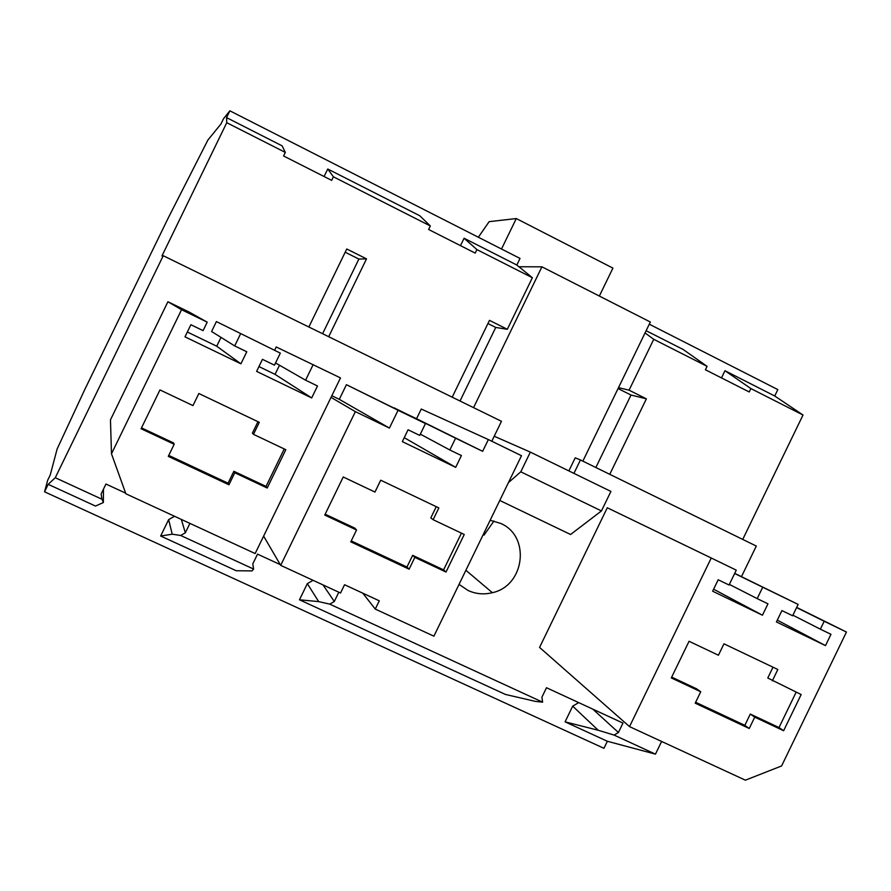 <?xml version="1.0" encoding="UTF-8"?>
<svg xmlns="http://www.w3.org/2000/svg" width="891" height="891" viewBox="0 0 891 891"><rect width="100%" height="100%" fill="white"/><g stroke="black" fill="none" stroke-linecap="round" stroke-linejoin="round"><path stroke-width="1.34" d="M609.767 474.324L646.376 398.834L631.017 395.036L618.053 388.565M646.376 398.834L629.068 390.18L618.499 387.652M318.688 601.603L299.476 599.799L505.453 694.445L535.547 701.417L542.619 702.164L329.748 604.131L318.688 601.603L307.317 583.65L313.075 580.319M460.491 245.638L464.077 238.242L516.825 265.028L520.021 258.435L229.867 110.818L223.518 118.737L220.957 123.994L207.926 139.998L167.809 218.852L84.645 389.812L57.135 448.975L50.252 474.948L47.691 480.216L44.55 491.81L603.953 748.317L607.361 741.267L565.083 721.844L572.69 706.162L578.671 702.598M646.131 330.695L683.219 349.517L707.075 366.346L705.416 369.765L749.22 391.962L750.868 388.565L724.973 370.723L721.498 377.907M565.083 721.844L598.24 730.264L572.69 706.162M824.197 621.25L846.45 632.042L781.596 765.948L745.388 780.182L629.525 726.622L711.252 558L736.267 570.151L729.061 585.019L718.191 579.763L712.644 591.212L762.451 615.213L767.964 603.831L757.194 598.618L762.718 587.225L798.136 604.41L792.634 615.77L781.919 610.58L776.417 621.951L825.5 645.607L830.98 634.314L820.355 629.18L824.197 621.25L796.599 607.584M772.33 680.835L777.821 669.497L723.96 643.825L718.436 655.23L689.055 641.275L671.291 677.928L700.738 691.761L695.203 703.177L749.242 728.493L754.744 717.144L783.623 730.72L801.154 694.534L767.775 678.006L772.998 667.203M671.691 677.104L696.639 688.832L700.738 691.761M754.744 717.144L750.3 714.059L744.843 725.33L695.637 702.275M750.3 714.059L779.012 727.557L796.153 692.162M783.623 730.72L779.012 727.557M749.242 728.493L744.843 725.33M483.991 535.168L493.97 521.001M777.297 620.147L825.5 645.607M792.912 615.202L820.355 629.18M796.688 607.406L846.45 632.042M711.252 558L607.294 507.77L539.567 647.412L629.525 726.622M713.613 589.207L762.451 615.213M729.361 584.396L757.194 598.618M734.652 573.481L762.718 587.225M734.707 573.358L798.136 604.41M607.361 741.267L655.464 754.142L614.099 735.086L618.432 732.491L622.987 723.091L546.495 687.729L541.906 697.207L542.619 702.164M618.432 732.491L592.782 709.125M614.099 735.086L598.24 730.264M649.283 324.19L777.832 389.59L774.725 395.994L803.014 415.017L750.868 388.565M774.725 395.994L724.973 370.723M595.856 467.519L631.017 395.036M803.014 415.017L742.726 539.423M573.927 473.377L580.442 459.968L756.303 546.06L741.468 576.666M661.612 741.457L655.464 754.142M189.906 523.385L185.328 532.807L180.65 535.469L253.601 569.059L251.986 570.908L236.226 570.741L160.658 536.014L168.633 519.631L174.525 516.279M44.55 491.81L48.192 484.336L95.493 506.066L103.389 502.513L103.456 489.181M299.476 599.799L307.317 583.65M491.799 441.234L501.466 421.298L163.253 255.717L55.275 477.721L101.997 499.25L101.117 493.982L105.951 484.036L125.642 493.146M253.601 569.059L252.788 563.903L257.532 554.124L280.264 564.627M329.748 604.131L334.303 601.492L338.803 592.225M490.161 520.277L500.653 523.407C530.847 536.137 524.799 585.91 492.355 592.682C483.958 594.765 475.872 594.03 468.098 590.499L459.054 584.373M279.496 365.221L275.052 374.365L258.936 366.58M181.552 309.712L207.213 322.152L188.992 311.973L167.909 301.748L181.552 309.712L111.486 453.797L125.876 493.781L255.149 553.545L340.485 377.907L276.221 346.967L274.617 350.274M167.909 301.748L110.462 419.861L111.486 453.797M221.013 337.388L216.725 346.209L187.344 332.02M207.213 322.152L203.092 330.639L190.886 324.725L184.994 336.854L240.926 363.818L246.785 351.767L234.689 345.92L211.59 331.497L216.402 321.584L280.32 353.137L274.473 365.154L262.455 359.34L256.608 371.38L311.683 397.932L317.497 385.97L305.591 380.201L313.153 364.631M280.32 353.137L216.402 321.584M331.82 395.727L339.304 399.346L346.421 384.689L425.475 423.57L419.728 435.409L408.078 429.774L402.32 441.624L455.691 467.352L461.404 455.568L449.866 449.988L455.591 438.194L482.644 451.325L488.357 439.564L521.491 455.702L433.906 636.185L375.267 609.076L379.288 600.824L344.561 584.73L340.54 593.016L280.687 565.351L355.353 411.631L389.423 428.081L398.065 410.283L425.475 423.57M488.357 439.564L421.265 409.036L416.565 418.725L394.011 408.011M516.825 265.028L532.361 277.725L476.908 249.591L475.204 253.1L428.616 229.488L430.32 225.958L333.401 176.797L331.675 180.361L283.583 155.981L285.32 152.406L226.76 122.702L161.95 255.94L163.253 255.717M580.442 459.968L575.218 457.829L568.87 470.905M707.075 366.346L653.749 339.304L629.068 390.18M645.039 332.944L653.749 339.304M322.598 333.724L358.873 259.058L345.196 252.22M328.69 336.709L366.513 258.858L346.766 248.99L308.854 326.997M532.361 277.725L507.324 329.291L489.482 320.359L452.194 397.174M430.32 225.958L419.795 215.756L327.743 169.012L333.401 176.797M229.867 110.818L226.559 117.623L226.76 122.702M285.32 152.406L282.113 145.834L226.559 117.623M327.743 169.012L324.09 176.507M48.192 484.336L55.275 477.721M101.997 499.25L103.389 502.513M185.328 532.807L181.341 519.431M180.65 535.469L172.23 534.199L168.633 519.631M160.658 536.014L172.23 534.199M141.513 427.869L173.667 442.983L174.168 444.286L168.288 456.37L228.954 484.793L228.063 483.2L168.755 455.412M233.865 471.283L266.041 486.408L267.211 488.012L234.79 472.776L233.865 471.283L228.063 483.2M266.041 486.408L284.24 448.964M257.956 421.688L252.409 433.126L253.478 434.34L285.822 449.71L267.211 488.012M234.79 472.776L228.954 484.793M253.478 434.34L259.314 422.334L198.849 393.51L192.968 405.594L159.968 389.924L141.09 428.738L174.168 444.286M234.689 345.92L240.559 333.847M275.052 374.365L311.683 397.932M275.553 362.96L305.591 380.201M216.725 346.209L240.926 363.818M366.513 258.858L358.873 259.058M460.023 401.006L495.741 327.442L487.945 323.544M464.077 238.242L476.908 249.591M433.137 519.698L438.851 507.915L380.724 480.204L374.966 492.066L343.235 476.986L324.747 515.054L356.545 530L350.787 541.851L409.114 569.182L414.838 557.398L446.001 572.044L464.244 534.477L433.137 519.698L430.81 517.894L436.256 506.678M325.17 514.196L354.752 528.107L356.545 530M414.838 557.398L412.644 555.327L406.964 567.021L351.243 540.915M412.644 555.327L443.595 569.872L461.427 533.141M446.001 572.044L443.595 569.872M409.114 569.182L406.964 567.021M404.247 437.67L455.691 467.352M420.34 434.151L449.866 449.988M394.1 407.833L455.591 438.194M416.565 418.725L482.644 451.325M362.804 593.183L375.267 609.076M263.625 536.104L280.687 565.351M331.018 397.375L355.353 411.631M339.304 399.346L389.423 428.081M346.421 384.689L398.065 410.283M334.303 601.492L323.043 584.93M507.324 329.291L495.741 327.442M473.567 407.644L541.928 266.821L518.941 266.754M501.499 249.012L516.29 218.551L489.137 221.659L478.356 237.24M599.353 296.057L612.919 268.113L516.29 218.551M582.848 461.148L650.341 322.019L541.928 266.821M499.773 500.464L570.574 534.5L601.447 510.944L610.914 491.42L530.345 452.116L520.79 471.818L508.427 482.644M530.345 452.116L494.215 436.234M601.447 510.944L520.79 471.818M465.893 570.285L492.355 592.682"/></g></svg>
